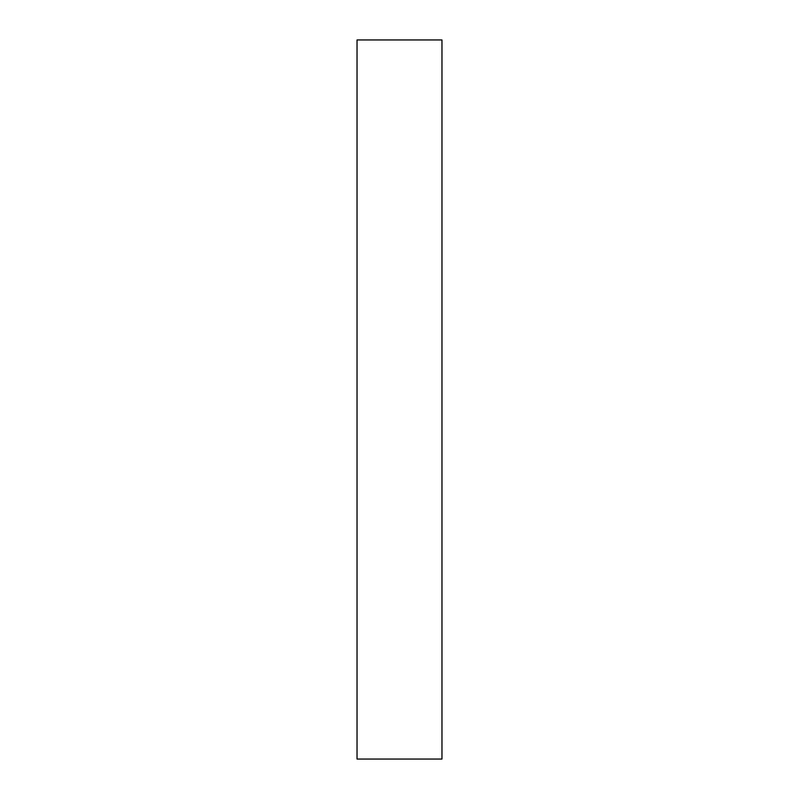 <?xml version="1.0" encoding="UTF-8"?>
<svg xmlns="http://www.w3.org/2000/svg" width="799" height="799" viewBox="0 0 799 799"><rect width="100%" height="100%" fill="white"/><g stroke="black" fill="none" stroke-linecap="round" stroke-linejoin="round"><path stroke-width="1.2" d="M441.967 399.5L441.967 39.95L357.033 39.95L357.033 759.05L441.967 759.05L441.967 399.5"/></g></svg>
